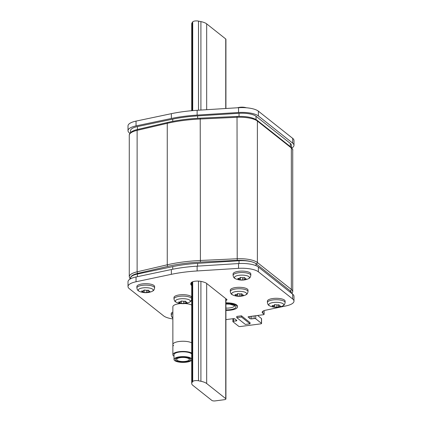 <?xml version="1.0" encoding="UTF-8"?>
<svg xmlns="http://www.w3.org/2000/svg" width="422" height="422" viewBox="0 0 422 422"><rect width="100%" height="100%" fill="white"/><g stroke="black" fill="none" stroke-linecap="round" stroke-linejoin="round"><path stroke-width="0.63" d="M130.546 132.613L130.546 130.678A15.197 4.89 0 0 1 137.424 126.584L172.751 119.146A69.899 22.503 0 0 1 197.612 115.897L239.037 113.296A15.197 4.89 0 0 1 256.022 116.256L290.336 143.454A15.197 4.89 0 0 1 291.454 145.295L291.454 147.558M291.454 293.09A17.729 5.708 180 0 0 291.454 292.752A15.197 4.89 180 0 0 290.336 290.916L256.022 263.718A15.197 4.89 180 0 0 239.037 260.759L197.612 263.36A69.899 22.503 180 0 0 172.751 266.614L137.424 274.047A15.197 4.89 180 0 0 130.546 278.145L130.546 278.8M211.891 400.452A2.532 0.818 180 0 0 215.194 400.9L224.346 399.703A2.532 0.818 180 0 0 225.923 398.948A2.532 0.818 180 0 0 225.738 398.642L206.674 383.529A15.197 4.89 180 0 0 200.914 381.277L198.498 380.771A3.798 1.224 180 0 0 192.706 381.525L192.079 382.432A15.197 4.89 180 0 0 191.715 383.503A15.197 4.89 180 0 0 192.833 385.344L211.891 400.452M191.715 110.712L191.715 23.832A15.197 4.89 0 0 1 192.079 22.767L192.706 21.854A3.798 1.224 0 0 1 198.498 21.1L200.914 21.612A15.197 4.89 0 0 1 206.674 23.864L225.738 38.972A2.532 0.818 0 0 1 225.923 39.278L225.923 108.491M129.939 133.32L129.317 132.83A17.729 5.708 0 0 1 128.014 130.678A17.729 5.708 0 0 1 136.042 125.904L171.364 118.466A72.436 23.321 0 0 1 197.127 115.095L238.551 112.495A17.729 5.708 0 0 1 258.37 115.95L292.683 143.142A17.729 5.708 0 0 1 293.986 145.295A17.729 5.708 0 0 1 291.86 148.001M128.014 130.678L128.014 125.883A17.729 5.708 0 0 1 136.042 121.103L171.364 113.671A72.436 23.321 0 0 1 197.127 110.3L238.551 107.7A17.729 5.708 0 0 1 258.37 111.155L292.683 138.347A17.729 5.708 0 0 1 293.986 140.5L293.986 145.295M233.677 318.636L233.677 321.242A1.266 0.406 180 0 0 232.886 321.617A1.266 0.406 180 0 0 232.981 321.77L238.699 326.306A1.266 0.406 180 0 0 240.35 326.528L260.764 323.859A1.266 0.406 180 0 0 261.556 323.479A1.266 0.406 180 0 0 261.461 323.326L255.743 318.795A1.266 0.406 180 0 0 254.091 318.573L251.744 318.879A1.266 0.406 0 0 1 250.093 318.652L250.093 316.453M233.677 321.242L236.025 320.936L236.025 319.85M225.923 319.612L233.166 318.668A1.266 0.406 0 0 1 234.817 318.89L236.721 320.403A1.266 0.406 0 0 1 236.816 320.556A1.266 0.406 0 0 1 236.025 320.936M172.867 318.948A17.729 5.708 0 0 1 163.63 315.878L129.317 288.685A17.729 5.708 0 0 1 128.014 286.538A17.729 5.708 0 0 1 136.042 281.759L171.364 274.321A72.436 23.321 0 0 1 197.127 270.956L238.551 268.35A17.729 5.708 0 0 1 258.37 271.805L292.683 299.003A17.729 5.708 0 0 1 293.986 301.15A17.729 5.708 0 0 1 285.958 305.929L265.612 310.212A7.596 2.448 0 0 0 262.173 312.259A7.596 2.448 0 0 0 262.732 313.177L264.014 314.195A1.266 0.406 180 0 1 264.103 314.348A1.266 0.406 180 0 1 263.317 314.722L248.885 316.611A1.266 0.406 0 0 0 248.094 316.991A1.266 0.406 0 0 0 248.189 317.144L250.093 318.652M191.715 285.488L191.124 285.024A16.458 5.296 0 0 1 190.755 283.911A16.458 5.296 0 0 1 191.208 282.671A6.494 2.089 0 0 1 200.993 281.395A16.458 5.296 0 0 1 206.142 283.056L226.799 299.435A2.532 0.818 0 0 1 226.989 299.741A2.532 0.818 0 0 1 225.923 300.406M250.046 323.822L250.046 322.619L241.463 315.82L236.774 316.437L236.774 317.634L245.351 324.434L250.046 323.822L241.463 317.022L236.774 317.634M257.599 315.471L261.461 318.531A1.266 0.406 0 0 1 261.556 318.684L261.556 323.479M128.014 286.538L128.014 281.738A17.729 5.708 0 0 1 136.042 276.964L171.364 269.526A72.436 23.321 0 0 1 197.127 266.161L238.551 263.555A17.729 5.708 0 0 1 258.37 267.01L292.683 294.208A17.729 5.708 0 0 1 293.986 296.355L293.986 301.15M191.124 282.798L191.124 285.024M241.463 315.82L241.463 317.022M172.867 318.104L171.532 316.606L171.19 313.731A8.862 2.854 0 0 1 172.867 312.064M136.876 286.538A8.862 2.854 0 0 1 142.404 283.89A8.862 2.854 180 0 1 154.605 286.538L154.605 287.973A8.862 2.854 0 0 0 142.404 285.33A8.862 2.854 0 0 0 136.876 287.973L136.876 286.538M148.665 290.484L149.414 291.317C150.174 291.359 150.1 291.533 149.193 291.834L146.344 292.588L144.171 292.488L142.066 291.512C141.307 291.127 141.381 290.958 142.288 291.001C143.374 291.043 143.823 290.858 143.638 290.442L144.145 290.019L147.31 290.341C148.238 290.056 148.665 290.167 148.586 290.663L148.449 290.241M149.414 291.317L149.952 291.438M147.827 290.188L147.853 292.409M142.815 292.214L143.037 291.022M142.066 290.969L142.066 291.512L141.534 291.138M233.081 273.952A8.862 2.854 0 0 1 238.609 271.309A8.862 2.854 180 0 1 250.81 273.952L250.81 275.392A8.862 2.854 0 0 0 238.609 272.744A8.862 2.854 0 0 0 233.081 275.392L233.081 273.952M244.871 277.903L245.62 278.736C246.379 278.778 246.306 278.953 245.393 279.248L243.541 279.971L240.376 279.907L238.272 278.931C237.512 278.546 237.586 278.372 238.493 278.414C239.58 278.462 240.028 278.277 239.844 277.861L240.35 277.439L243.515 277.76C244.443 277.476 244.871 277.581 244.792 278.082L244.649 277.655M245.62 278.736L246.153 278.858M244.027 277.607L244.058 279.823M239.021 279.633L239.237 278.441M238.272 278.388L238.272 278.931L237.734 278.552M267.395 301.15A8.862 2.854 0 0 1 272.923 298.507A8.862 2.854 180 0 1 285.124 301.15L285.124 302.585A8.862 2.854 0 0 0 272.923 299.942A8.862 2.854 0 0 0 267.395 302.585L267.395 301.15M279.185 305.095L279.934 305.929C280.693 305.976 280.619 306.145 279.712 306.446L277.855 307.163L274.69 307.105L272.586 306.129C271.826 305.744 271.9 305.57 272.807 305.612C273.894 305.66 274.342 305.475 274.158 305.053L274.664 304.631L277.829 304.958C278.757 304.673 279.185 304.779 279.106 305.275L278.963 304.853M279.934 305.929L280.466 306.05M278.341 304.8L278.372 307.021M273.335 306.831L273.551 305.633M272.586 305.586L272.586 306.129L272.048 305.75M173.98 297.526A8.862 2.854 0 0 1 179.508 294.883A8.862 2.854 180 0 1 191.709 297.526L191.709 298.961A8.862 2.854 0 0 0 179.508 296.318A8.862 2.854 0 0 0 173.98 298.961L173.98 297.526M185.77 301.472L186.513 302.305C187.278 302.352 187.204 302.521 186.292 302.822L183.449 303.576L179.994 303.16L179.171 302.505C178.406 302.115 178.485 301.946 179.392 301.988C180.474 302.036 180.927 301.846 180.737 301.429L181.244 301.007L184.414 301.329C185.342 301.05 185.77 301.155 185.691 301.651L185.548 301.229M186.513 302.305L187.052 302.426M184.926 301.176L184.957 303.397M179.914 303.207L180.136 302.01M179.171 301.962L179.171 302.505L178.633 302.126M230.291 290.162A8.862 2.854 0 0 1 235.819 287.514A8.862 2.854 180 0 1 248.02 290.162L248.02 291.597A8.862 2.854 0 0 0 235.819 288.954A8.862 2.854 0 0 0 230.291 291.597L230.291 290.162M242.086 294.108L242.829 294.941C243.594 294.983 243.515 295.157 242.608 295.458L239.759 296.212L236.309 295.796L235.487 295.142C234.722 294.751 234.796 294.582 235.708 294.625C236.789 294.667 237.238 294.482 237.053 294.065L237.56 293.643L240.725 293.965C241.658 293.68 242.08 293.791 242.006 294.287L241.864 293.865M242.829 294.941L243.367 295.062M241.242 293.812L241.273 296.033M236.23 295.843L236.452 294.646M235.487 294.598L235.487 295.142L234.948 294.762M225.923 310.365A10.766 3.466 180 0 0 237.491 306.905A10.766 3.466 180 0 0 236.7 305.602A10.766 3.466 0 0 0 225.923 303.45M237.491 306.905L237.491 306.309A10.766 3.466 180 0 0 236.7 305.006A10.766 3.466 0 0 0 225.923 302.854M179.614 356.817A8.989 2.896 180 0 0 174.006 359.497A8.989 2.896 180 0 0 186.382 362.181A8.989 2.896 180 0 0 191.715 360.209A8.989 2.896 180 0 1 183.617 362.387A8.989 2.896 180 0 1 174.666 360.588A8.989 2.896 180 0 1 174.006 359.497A8.989 2.896 180 0 1 181.27 356.659A8.989 2.896 180 0 1 191.324 358.41A8.989 2.896 180 0 1 191.715 358.79A8.989 2.896 180 0 0 179.614 356.817M185.928 361.823A7.786 2.506 180 0 0 190.786 359.497A7.786 2.506 180 0 0 180.067 357.176A7.786 2.506 180 0 0 175.209 359.497A7.786 2.506 180 0 0 185.928 361.823M174.006 354.702L174.006 359.497L174.006 354.702A8.989 2.896 0 0 1 179.614 352.022A8.989 2.896 0 0 1 191.715 353.995M174.006 356.205A10.128 3.26 0 0 1 173.611 355.931A10.128 3.26 0 0 1 172.867 354.702A10.128 3.26 0 0 1 180.321 351.558A10.128 3.26 0 0 1 191.715 353.04M172.867 354.702L172.867 306.747A10.128 3.26 0 0 1 180.864 303.56M184.926 303.545A10.128 3.26 0 0 1 191.715 305.085M173.611 345.739A10.128 3.26 0 0 1 178.495 341.588A10.128 3.26 0 0 1 191.715 342.849M180.611 357.608A6.33 2.036 180 0 0 176.665 359.497A6.33 2.036 180 0 0 185.379 361.385A6.33 2.036 180 0 0 189.325 359.497A6.33 2.036 180 0 0 180.611 357.608M252.841 262.152A17.729 5.708 180 0 0 237.217 260.363L200.408 262.094A73.322 23.606 180 0 0 167.998 266.329L137.867 273.356A17.729 5.708 180 0 0 130.546 278.145M292.061 293.712L292.731 291.723A18.995 6.114 180 0 0 291.333 289.423A1.266 1.113 -51.6 0 1 290.157 290.774L256.201 263.861A1.266 1.113 -51.6 0 0 257.378 262.51A18.995 6.114 180 0 0 237.032 258.76L200.223 260.49A74.588 24.012 180 0 0 167.254 264.8L137.124 271.826A18.995 6.114 180 0 0 129.269 276.779L130.14 279.032M237.217 116.493L237.153 116.43C246.168 116.14 252.778 117.4 256.987 120.201L290.948 147.114A1.266 1.113 128.4 0 1 291.333 147.953L291.333 289.423L257.378 262.51L257.378 121.04L291.333 147.953A18.995 6.114 0 0 1 292.731 150.253L292.731 291.723M237.217 260.363L237.032 117.29A18.995 6.114 0 0 1 257.378 121.04A1.266 1.113 128.4 0 0 256.987 120.201M200.408 262.094L200.223 119.02L237.032 117.29L237.153 116.43L200.344 118.16L200.223 119.02A74.588 24.012 0 0 0 167.254 123.329L167.254 264.8A1.266 0.702 -103.1 0 0 167.998 266.329M137.867 273.356A1.266 0.702 -103.1 0 1 137.124 271.826L137.124 130.356L167.254 123.329A1.266 0.702 76.9 0 1 167.713 122.427C177.535 120.154 188.412 118.735 200.344 118.16L200.408 118.223M129.269 276.779L129.269 135.309A18.995 6.114 0 0 1 137.124 130.356A1.266 0.702 76.9 0 1 137.583 129.454L167.713 122.427M137.424 129.491L137.424 126.584M290.336 146.629L290.336 143.454M256.022 119.542L256.022 116.256M239.037 116.372L239.037 113.296M197.612 118.302L197.612 115.897M172.751 121.351L172.751 119.146M239.037 260.759L239.037 263.528M256.022 263.718L256.022 265.691M290.336 290.916L290.336 292.346M137.424 274.047L137.424 276.668M172.751 266.614L172.751 269.241M197.612 263.36L197.612 266.129M192.079 282.023L192.079 382.432M192.706 281.759L192.706 381.525M198.498 281.094L198.498 380.771M200.914 281.379L200.914 381.277M206.674 283.484L206.674 383.529M225.738 298.591L225.738 398.642M225.738 108.507L225.738 38.972M206.674 109.704L206.674 23.864M200.914 110.063L200.914 21.612M198.498 110.216L198.498 21.1M192.706 110.627L192.706 21.854M192.079 110.68L192.079 22.767M292.683 143.142L292.683 138.347M258.37 115.95L258.37 111.155M238.551 112.495L238.551 107.7M197.127 115.095L197.127 110.3M171.364 118.466L171.364 113.671M136.042 125.904L136.042 121.103M261.461 318.531L261.461 323.326M255.743 315.714L255.743 318.795M254.091 315.93L254.091 318.573M251.744 318.879L251.744 316.236M248.189 317.144L248.189 316.838M264.014 310.661L264.014 314.195M262.732 313.177L262.732 311.336M292.683 299.003L292.683 294.208M258.37 271.805L258.37 267.01M238.551 268.35L238.551 263.555M197.127 270.956L197.127 266.161M171.364 274.321L171.364 269.526M136.042 281.759L136.042 276.964M171.19 315.171A8.862 2.854 0 0 1 172.867 313.499M172.867 317.972A7.485 2.411 0 0 1 172.867 316.637M136.876 287.973C137.53 290.5 137.662 290.558 140.162 291.713A7.485 2.411 0 0 1 142.926 287.878A7.485 2.411 0 0 1 151.857 288.722A7.485 2.411 0 0 1 151.319 291.713C153.819 290.558 153.951 290.5 154.605 287.973M148.586 290.663L148.586 290.32M149.193 291.834L149.193 291.328M146.344 292.588L146.344 290.573M144.171 292.488L144.171 290.014M233.081 275.392C233.735 277.919 233.867 277.977 236.367 279.132A7.485 2.411 0 0 1 239.126 275.292A7.485 2.411 0 0 1 248.062 276.141A7.485 2.411 0 0 1 247.524 279.132C250.024 277.977 250.156 277.919 250.81 275.392M244.792 278.082L244.792 277.739M245.393 279.248L245.393 278.747M242.55 280.002L242.55 277.993M240.376 279.907L240.376 277.433M267.395 302.585C268.049 305.111 268.181 305.175 270.681 306.33A7.485 2.411 0 0 1 273.445 302.49A7.485 2.411 0 0 1 282.376 303.334A7.485 2.411 0 0 1 281.838 306.33C284.338 305.175 284.47 305.111 285.124 302.585M279.106 305.275L279.106 304.937M279.712 306.446L279.712 305.939M276.864 307.2L276.864 305.19M274.69 307.105L274.69 304.631M246.29 107.768A7.485 2.411 180 0 0 239.126 107.499A7.485 2.411 180 0 0 237.655 107.758M173.98 298.961C174.634 301.487 174.761 301.551 177.261 302.701A7.485 2.411 0 0 1 180.025 298.866A7.485 2.411 0 0 1 188.961 299.71A7.485 2.411 0 0 1 188.423 302.701C190.923 301.551 191.055 301.487 191.709 298.961M185.691 301.651L185.691 301.313M186.292 302.822L186.292 302.316M183.449 303.576L183.449 301.566M181.275 303.476L181.275 301.007M230.291 291.597C230.945 294.123 231.077 294.187 233.577 295.337A7.485 2.411 0 0 1 236.341 291.502A7.485 2.411 0 0 1 245.277 292.346A7.485 2.411 0 0 1 244.739 295.337C247.239 294.187 247.366 294.123 248.02 291.597M242.006 294.287L242.006 293.949M242.608 295.458L242.608 294.952M239.759 296.212L239.759 294.197M237.586 296.112L237.586 293.638M225.923 303.94A9.242 2.975 0 0 1 235.291 305.786A9.242 2.975 180 0 1 225.923 309.875M225.923 308.102A7.849 2.527 180 0 0 234.574 305.692M129.269 135.309C129.137 134.671 129.596 131.242 137.583 129.454M290.948 147.114C292.504 148.892 293.1 149.942 292.731 150.253M291.454 292.757L291.454 293.232M191.715 282.228L191.715 383.503M225.923 298.739L225.923 398.948M232.886 318.705L232.886 321.617M264.103 310.629L264.103 314.348M140.42 272.76L140.42 273.419M140.162 291.713A16.463 16.463 0 0 0 151.319 291.713M236.626 260.39L236.626 260.912M236.367 279.132A16.463 16.463 0 0 0 247.524 279.132M270.681 306.33A16.463 16.463 0 0 0 281.838 306.33M246.464 107.784A16.463 16.463 0 0 0 237.48 107.768M177.261 302.701A16.463 16.463 0 0 0 188.423 302.701M233.577 295.337A16.463 16.463 0 0 0 244.739 295.337M225.923 304.019L229.805 304.183L234.579 305.586M176.665 358.041L176.665 359.497M189.325 358.041L189.325 359.497"/></g></svg>
